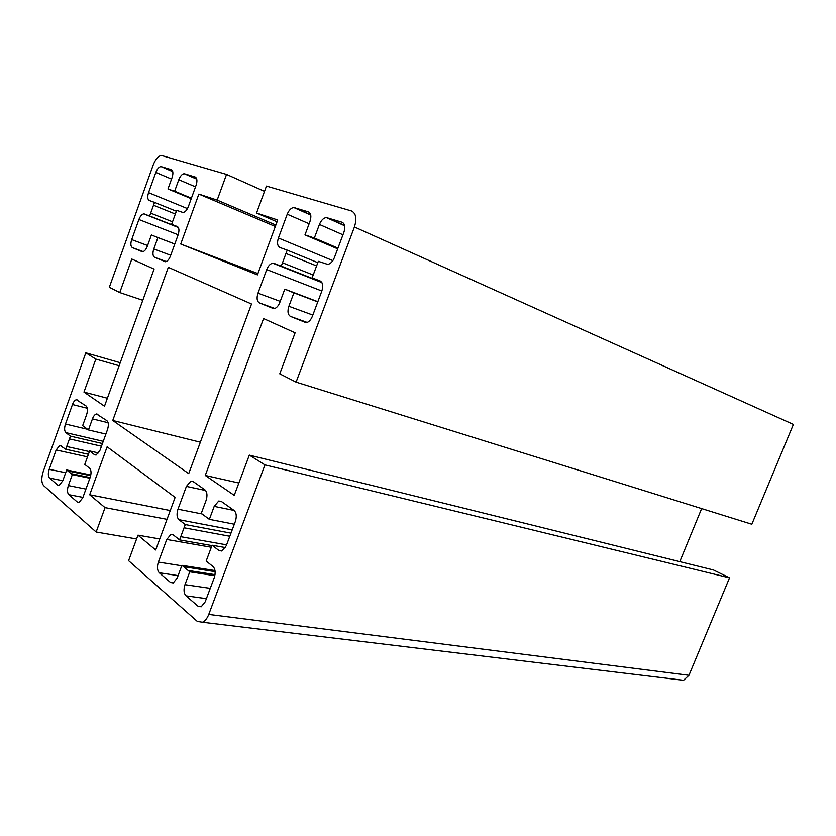 <?xml version="1.0" encoding="UTF-8"?>
<svg xmlns="http://www.w3.org/2000/svg" width="836" height="836" viewBox="0 0 836 836"><rect width="100%" height="100%" fill="white"/><g stroke="black" fill="none" stroke-linecap="round" stroke-linejoin="round"><path stroke-width="1.25" d="M136.592 538.959L96.15 532.02L105.043 507.63L167.012 519.334M96.15 532.02L43.681 485.653C41.372 482.78 41.204 478.14 43.179 471.723L85.826 352.823L95.837 359.093L83.966 392.094L104.5 406.202L154.085 269.098L131.816 259.045L119.767 292.558L109.338 287.27L153.249 164.87C155.59 159.018 158.37 155.893 161.567 155.506L226.535 174.421L217.172 200.107L198.853 194.098L180.733 244.018L257.425 274.887L277.719 219.993L256.537 213.034L266.444 186.094L351.36 210.923C356 213.19 357.024 218.541 354.422 226.984L296.08 382.136L751.836 524.245L793.395 424.416L354.422 226.984M249.316 455.108L713.495 569.995L729.525 577.843L264.96 464.9L249.316 455.108L234.237 495.361L205.259 475.444L263.559 318.558L295.108 332.812L279.746 373.838L296.08 382.136M205.259 475.444L238.866 483.02M679.783 561.656L701.634 508.591M729.525 577.843L688.958 675.289L683.545 680.285L678.727 679.699M264.96 464.9L208.749 614.418C207.161 618.462 205.06 621.075 202.458 622.256L197.306 621.409L128.598 560.684L137.982 535.165L159.749 538.969M251.521 304.001L188.717 473.625L112.755 420.477L168.308 267.332L251.521 304.001M105.043 507.63L89.692 494.787L107.123 446.8L175.121 497.41L155.684 549.973L137.982 535.165M89.87 478.255L72.304 474.629L67.852 470.94L90.675 475.694M62.804 480.721L49.543 478.056L57.642 485.047L59.147 485.402L62.763 480.836L66.681 469.968L67.852 470.94M49.543 478.056C48.07 476.269 47.955 473.364 49.199 469.32L65.689 472.727M87.665 456.884L56.158 449.946L49.199 469.32M56.158 449.946L59.847 445.327L65.72 449.235L69.44 438.89L101.48 446.225M103.256 441.324L65.866 432.63L70.433 436.141L69.44 438.89M65.866 432.63C64.351 430.958 64.215 428.084 65.469 424.03L87.602 429.307M87.32 408.261L72.471 404.519L65.469 424.03M72.471 404.519C73.547 401.729 74.853 400.13 76.379 399.712L86.118 405.993C87.728 407.623 87.884 410.518 86.61 414.687L82.659 425.649L88.449 429.934L92.441 418.878C93.527 416.046 94.876 414.416 96.464 413.977L106.893 420.654C108.596 422.379 108.795 425.388 107.478 429.683L100.038 450.207L96.098 455.045L94.552 454.711L96.067 455.045M82.931 497.389L68.771 494.661L77.382 502.091L79.065 502.478L82.764 497.838L90.152 477.46C91.458 473.197 91.291 470.135 89.63 468.285L84.77 464.408L89.64 450.928L94.552 454.711M68.771 494.661C67.204 492.77 67.068 489.75 68.353 485.591L85.941 489.081M72.304 474.629L68.353 485.591M225.406 547.58L212.083 545.229L206.158 561.071L212.992 566.515C215.354 569.023 215.751 572.806 214.194 577.875L205.186 601.857L201.204 606.79L198.09 606.278L201.382 606.717M206.387 598.67L186.01 595.859L198.09 606.278M186.01 595.859C183.795 593.32 183.45 589.589 184.975 584.678L210.254 588.356M178.089 575.607L159.258 572.764L170.492 582.462L173.219 582.953L177.18 578.063L181.924 565.335L189.772 571.824L184.975 584.678M159.258 572.764C157.199 570.382 156.907 566.818 158.38 562.085L181.746 565.784M211.32 547.267L166.751 539.471L158.38 562.085M166.751 539.471L170.868 534.476L173.303 534.904L179.573 539.899L184.066 527.788L229.806 536.263M232.22 529.836L178.935 519.699L185.268 524.569L184.066 527.788M178.935 519.699C176.814 517.463 176.49 513.973 177.964 509.208L202.04 513.952M205.625 490.523L186.407 486.406L177.964 509.208M186.407 486.406L190.859 481.149L193.095 481.515L204.935 489.875C207.192 492.059 207.568 495.612 206.053 500.524L201.267 513.377L209.355 519.365L214.194 506.376L218.739 501.036L221.3 501.422L234.028 510.409C236.463 512.75 236.901 516.47 235.324 521.559L226.242 545.762L221.895 550.976L218.99 550.537L221.77 551.018M212.083 545.229L218.99 550.537M342.75 222.543L342.06 222.23C344.913 223.682 345.529 227.016 343.92 232.241L334.41 257.561C332.707 261.626 330.471 263.904 327.691 264.375L318.317 261.323L312.121 277.886L320.815 281.335M342.06 222.23L326.312 217.559C323.48 217.945 321.181 220.244 319.415 224.456L314.346 238.02L304.973 234.885L309.978 221.446C311.535 216.409 310.992 213.222 308.348 211.863L293.791 207.527C291.127 207.871 288.942 210.108 287.229 214.215L278.419 237.999C276.904 242.889 277.395 246.056 279.872 247.487L287.208 250.131L281.262 266.13L272.808 263.194C270.321 263.633 268.293 265.754 266.726 269.589L257.99 293.175C256.474 298.034 256.934 301.263 259.338 302.862L273.884 308.745C276.319 308.244 278.294 306.143 279.82 302.433L284.773 289.141L293.885 292.851L288.88 306.279C287.312 311.316 287.824 314.691 290.426 316.395L306.216 322.727C308.777 322.163 310.835 320.01 312.382 316.248L321.797 291.158C323.407 285.964 322.832 282.547 320.063 280.917L312.121 277.886M171.579 169.812L171.244 169.666C173.104 170.701 173.386 173.345 172.08 177.587L167.984 188.967L191.36 198.31M171.244 169.666L161.003 166.583C159.007 166.834 157.283 168.778 155.82 172.425L148.557 192.646C147.282 196.784 147.523 199.407 149.289 200.504L154.535 202.396L149.654 215.981L143.823 213.891C141.921 214.183 140.281 216.064 138.912 219.513L131.701 239.598C130.426 243.715 130.646 246.39 132.36 247.602L142.486 251.803C144.367 251.479 145.986 249.619 147.335 246.233L151.4 234.958L157.899 237.591L153.793 248.961C152.476 253.224 152.737 255.983 154.555 257.269L165.382 261.741C167.367 261.386 169.05 259.484 170.439 256.025L178.11 234.874C179.447 230.506 179.155 227.706 177.222 226.493L171.61 224.351L176.668 210.358L183.011 212.501C185.111 212.198 186.898 210.212 188.372 206.555L196.105 185.237C197.453 180.848 197.129 178.11 195.143 177.023L184.213 173.731C182.102 174.003 180.294 175.999 178.789 179.73L174.651 191.204L173.24 190.733M71.123 473.646L90.11 477.575M90.811 475.005L66.681 469.968M88.47 454.293L65.72 449.235M66.702 446.497L89.41 451.576M102.452 443.54L70.433 436.141M105.879 434.072L88.449 429.934M98.648 452.955L89.64 450.928M85.826 352.823L120.217 362.73M89.692 494.787L170.262 510.535M198.853 194.098L275.326 226.483M217.172 200.107L275.859 225.041M226.535 174.421L264.51 191.36M180.733 244.018L257.906 273.591M169.363 189.427L191.266 198.581M167.984 188.967L191.225 198.686M154.535 202.396L176.354 211.226M153.511 205.248L175.403 214.058M150.679 213.138L172.529 221.801M178.141 227.214L149.654 215.981M152.758 235.501L151.4 234.958M156.531 237.037L174.797 244.007M157.899 237.591L174.787 244.039M171.61 224.351L177.692 226.744M174.651 191.204L191.402 198.205M256.537 213.034L277.05 221.812M119.767 292.558L142.81 300.281M83.966 392.094L107.384 398.229M95.837 359.093L119.13 365.75M112.755 420.477L200.358 442.202M282.505 262.786L313.197 275.013M285.964 253.486L316.687 265.973M312.371 237.361L337.901 248.271M306.927 235.533L337.744 248.689M291.963 292.067L317.784 301.859M286.664 289.914L317.837 301.733M183.554 566.683L215.124 571.667M188.11 570.455L215.009 574.645M180.764 536.691L226.577 544.873M214.821 575.711L189.772 571.824M214.998 570.58L181.924 565.335M211.947 545.605L179.573 539.899M230.976 533.149L185.268 524.569M234.331 524.224L209.355 519.365M314.346 238.02L337.963 248.114M337.692 248.835L304.973 234.885M317.816 262.661L287.208 250.131M281.262 266.13L321.546 282.066M284.773 289.141L317.847 301.691M293.885 292.851L317.774 301.9M208.749 614.418L688.958 675.289M57.642 485.047L59.272 485.371M108.105 422.723L92.441 418.878M77.382 502.091L79.201 502.436M161.452 166.657L172.707 171.505M171.537 179.113L155.82 172.425M148.557 192.646L187.463 208.592M178.214 227.308L144.44 213.995M138.912 219.513L178.141 234.78M147.585 245.533L131.701 239.598M132.36 247.602L143.269 251.615M153.793 248.961L170.711 255.273M166.207 261.543L154.555 257.269M184.714 173.815L196.732 179.019M195.509 186.877L178.789 179.73M170.492 582.462L173.386 582.88M234.07 510.441L214.194 506.376M327.304 217.694L344.61 225.438M342.959 234.801L319.415 224.456M308.348 211.863L308.944 212.125M310.647 214.747L294.648 207.641M287.229 214.215L309.111 223.766M332.843 260.633L278.419 237.999M273.989 263.361L321.651 282.213M321.86 291.012L266.726 269.589M257.99 293.175L280.217 301.368M274.866 308.484L259.338 302.862M288.88 306.279L312.831 315.078M307.23 322.445L290.426 316.395M202.458 622.256L683.545 680.285M59.847 445.327L61.174 445.619M76.379 399.712L77.706 400.047M96.464 413.977L97.958 414.342M172.738 171.641L161.003 166.583M178.329 227.486L143.823 213.891M196.773 179.176L184.213 173.731M169.541 189.427L191.287 198.519M170.868 534.476L173.303 534.904M190.859 481.149L193.346 481.693M218.739 501.036L221.592 501.631M344.683 225.772L326.312 217.559M310.71 215.03L293.791 207.527M321.891 282.599L272.808 263.194"/></g></svg>
